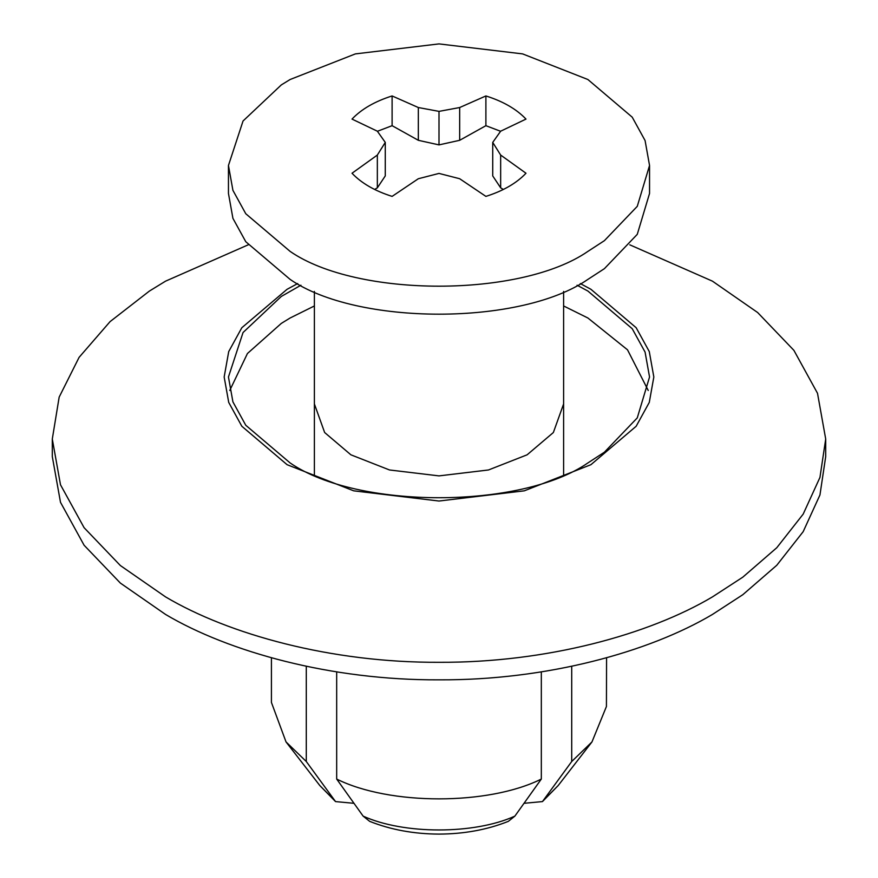 <?xml version="1.0" encoding="UTF-8"?>
<svg xmlns="http://www.w3.org/2000/svg" width="878" height="878" viewBox="0 0 878 878"><rect width="100%" height="100%" fill="white"/><g stroke="black" fill="none" stroke-linecap="round" stroke-linejoin="round"><path stroke-width="1.32" d="M649.544 165.459L649.544 193.445L637.274 234.338L604.404 268.657L587.876 279.402C520.874 325.771 357.126 325.771 290.124 279.402L245.774 241.724L232.922 218.359L228.456 193.445L228.456 165.459L243.041 120.999L281.311 84.914L290.124 79.503L355.381 53.898L439 43.9L522.619 53.898L587.876 79.503L632.226 117.18L645.078 140.546L649.544 165.459L637.274 206.341L604.404 240.66L587.876 251.404C520.874 297.774 357.126 297.774 290.124 251.404L245.774 213.738L232.922 190.361L228.456 165.459M374.632 189.461L377.342 187.837L385.277 175.907L385.277 142.401L377.342 155.055L352.012 173.24C361.473 183.206 374.84 190.921 392.104 196.387L418.334 178.728L439 173.416L459.666 178.728L485.896 196.387C503.16 190.921 516.527 183.206 525.988 173.24L500.658 155.055L492.723 142.401L500.658 131.195L525.988 119.09C516.527 109.124 503.16 101.398 485.896 95.943L459.666 107.533L439 111.374L418.334 107.533L392.104 95.943L392.104 125.686L377.408 131.283M392.104 125.686L418.334 140.304L439 144.892L459.666 140.304L485.896 125.686L485.896 95.943M500.592 131.283L485.896 125.686M492.723 142.401L492.723 175.907L500.658 187.837L503.368 189.461M500.658 187.837L500.658 155.055M459.666 140.304L459.666 107.533M439 144.892L439 111.374M418.334 140.304L418.334 107.533M385.277 142.401L377.342 131.195L352.012 119.09C361.473 109.124 374.84 101.398 392.104 95.943M377.342 187.837L377.342 155.055M577.065 285.218L587.876 291.035L632.226 328.712L645.078 352.078L649.544 376.991L637.274 417.884L604.404 452.192L587.876 462.947C520.874 509.317 357.126 509.317 290.124 462.947L245.774 425.27L232.922 401.894L228.456 376.991L243.041 332.532L281.311 296.446L300.934 285.218M229.762 390.469L247.431 353.516L281.311 323.4L290.124 317.99L314.39 305.961M563.61 305.961L587.876 317.99L627.518 349.828L648.238 390.469M563.61 403.946L553.359 432.525L527.107 454.815L488.486 469.971L439 475.887L389.514 469.971L350.893 454.815L324.64 432.514L314.39 403.946M606.577 657.787L606.424 706.516L591.959 741.954L571.71 761.511L542.45 801.592L524.045 803.304M306.29 666.281L306.29 761.511L286.03 741.932L271.423 702.433L271.423 657.787M336.68 671.879L336.68 779.06L363.13 816.123L369.704 821.369C390.71 829.721 413.768 833.968 438.868 834.1C464.067 834.001 487.213 829.754 508.296 821.369L514.87 816.123L541.32 779.06C488.366 805.466 389.634 805.466 336.68 779.06M541.32 671.879L541.32 779.06M571.71 666.281L571.71 761.511M629.8 244.83L712.442 281.158L757.637 312.524L793.899 350.355L817.506 393.278L825.704 439.033L819.953 477.423L803.172 514.135L776.778 547.729L742.81 577.164L712.442 596.897C649.204 634.432 546.84 662.835 439 662.297C331.16 662.835 228.796 634.432 165.558 596.897L120.363 565.542L84.101 527.7L60.494 484.777L52.296 439.033L59.166 397.108L79.086 357.368L110.068 321.622L149.37 291.09L165.558 281.158L248.2 244.83M825.704 439.033L825.704 456.571L819.953 494.962L803.172 531.673L776.778 565.267L742.81 594.702L712.442 614.446C649.204 651.97 546.84 680.384 439 679.835C331.16 680.384 228.796 651.97 165.558 614.446L120.363 583.08L84.101 545.249L60.494 502.315L52.296 456.571L52.296 439.033M353.955 803.304L335.55 801.592L306.29 761.511M580.303 283.561L590.916 289.29L636.166 327.724L649.281 351.573L653.836 376.991L649.281 402.409L636.166 426.258L590.916 464.692L524.331 490.824L439 501.031L353.669 490.824L287.084 464.692L241.834 426.258L228.719 402.409L224.164 376.991L228.719 351.573L241.834 327.724L287.084 289.29L297.697 283.561M332.74 798.585L319.811 785.547L286.03 741.932M514.87 816.123C474.339 834.572 403.66 834.572 363.13 816.123M591.97 741.932L558.188 785.547L545.26 798.585M563.61 291.43L563.61 474.976M314.39 291.43L314.39 474.976M335.55 801.592L319.811 785.547M558.188 785.547L542.45 801.592"/></g></svg>

